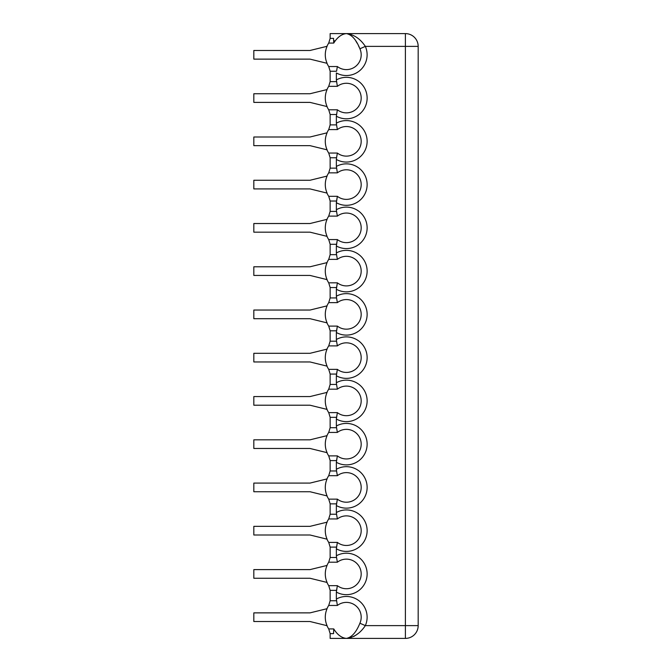 <?xml version="1.0" encoding="UTF-8"?>
<svg xmlns="http://www.w3.org/2000/svg" width="672" height="672" viewBox="0 0 672 672"><rect width="100%" height="100%" fill="white"/><g stroke="black" fill="none" stroke-linecap="round" stroke-linejoin="round"><path stroke-width="1.01" d="M253.823 578.264L253.823 569.612L310.027 569.612L327.088 565.421A21.092 21.092 0 0 0 327.088 582.448L310.027 578.264L253.823 578.264M336.546 590.377L337.369 585.665L336.361 592.082L336.546 590.377L330.145 590.377L328.726 585.665A21.202 21.202 0 0 1 326.97 582.448L327.088 582.448M328.726 585.665L337.369 585.665A14.792 14.792 0 0 0 357.294 583.934A14.792 14.792 0 0 0 357.294 563.934A14.792 14.792 0 0 0 337.369 562.204L328.726 562.204A21.202 21.202 0 0 0 326.97 565.421L327.088 565.421M336.546 547.117L337.369 542.405L336.361 548.822L336.546 547.117L330.145 547.117L330.145 557.491L336.546 557.491L337.369 562.204M336.546 557.491L336.361 555.786A20.74 20.74 0 0 1 367.13 573.938A20.74 20.74 0 0 1 336.361 592.082L336.361 599.046L337.369 605.464L328.726 605.464A21.202 21.202 0 0 0 326.97 608.681L327.088 608.681A21.092 21.092 0 0 0 327.088 625.708L326.97 625.708A21.202 21.202 0 0 0 328.726 628.925L333.749 628.925C337.369 634.763 341.586 637.921 346.391 638.4C351.758 637.35 356.261 632.285 359.906 623.213A14.792 14.792 0 0 0 337.369 605.464M350.843 34.306L346.391 33.6C353.917 34.482 360.226 38.741 365.333 46.376L365.324 46.36A20.74 20.74 0 0 1 336.361 72.954L336.361 79.918A20.74 20.74 0 0 1 367.13 98.062A20.74 20.74 0 0 1 336.361 116.214L336.361 123.178A20.74 20.74 0 0 1 367.13 141.33A20.74 20.74 0 0 1 336.361 159.474L336.361 166.438A20.74 20.74 0 0 1 367.13 184.59A20.74 20.74 0 0 1 336.361 202.734L336.361 209.698A20.74 20.74 0 0 1 367.13 227.85A20.74 20.74 0 0 1 336.361 245.994L336.361 252.958A20.74 20.74 0 0 1 367.13 271.11A20.74 20.74 0 0 1 336.361 289.262L336.361 296.218A20.74 20.74 0 0 1 367.13 314.37A20.74 20.74 0 0 1 336.361 332.522L336.361 339.478A20.74 20.74 0 0 1 367.13 357.63A20.74 20.74 0 0 1 336.361 375.782L336.361 382.738A20.74 20.74 0 0 1 367.13 400.89A20.74 20.74 0 0 1 336.361 419.042L336.361 426.006A20.74 20.74 0 0 1 367.13 444.15A20.74 20.74 0 0 1 336.361 462.302L336.361 469.266A20.74 20.74 0 0 1 367.13 487.41A20.74 20.74 0 0 1 336.361 505.562L336.361 512.526A20.74 20.74 0 0 1 367.13 530.67A20.74 20.74 0 0 1 336.361 548.822L336.361 555.786M336.361 116.214L337.369 109.796A14.792 14.792 0 0 0 357.294 108.066A14.792 14.792 0 0 0 357.294 88.066A14.792 14.792 0 0 0 337.369 86.335L328.726 86.335A21.202 21.202 0 0 0 326.97 89.552L327.088 89.552A21.092 21.092 0 0 0 327.088 106.579L326.97 106.579A21.202 21.202 0 0 0 328.726 109.796L337.369 109.796L336.361 116.214M336.361 79.918L337.369 86.335M359.906 48.787L365.333 46.376L418.177 46.376A12.776 12.776 0 0 0 405.401 33.6L330.145 33.6L330.145 38.363L333.547 38.363C329.011 31.912 329.011 31.912 333.547 38.363L333.749 43.075L328.726 43.075A21.202 21.202 0 0 0 326.97 46.292L327.088 46.292A21.092 21.092 0 0 0 327.088 63.319L326.97 63.319A21.202 21.202 0 0 0 328.726 66.536L337.369 66.536A14.792 14.792 0 0 0 359.906 48.787C356.261 39.715 351.758 34.65 346.391 33.6C341.586 34.079 337.369 37.237 333.749 43.075M336.546 114.509L330.145 114.509L330.145 124.883L336.546 124.883L336.361 123.178M333.757 628.933L333.547 633.637C329.011 640.088 329.011 640.088 333.547 633.637L330.145 633.637L330.145 638.4L346.391 638.4C353.917 637.518 360.226 633.259 365.333 625.624L359.906 623.213M336.546 503.857L337.369 499.145L336.361 505.562L336.546 503.857L330.145 503.857L330.145 514.231L336.546 514.231L336.361 512.526M336.546 460.597L337.369 455.885L336.361 462.302L336.546 460.597L330.145 460.597L330.145 470.971L336.546 470.971L336.361 469.266M336.546 417.337L337.369 412.625L336.361 419.042L336.546 417.337L330.145 417.337L330.145 427.711L336.546 427.711L336.361 426.006M336.546 374.069L337.369 369.365L336.361 375.782L336.546 374.069L330.145 374.069L330.145 384.451L336.546 384.451L336.361 382.738M336.546 330.809L337.369 326.105L336.361 332.522L336.546 330.809L330.145 330.809L330.145 341.191L336.546 341.191L336.361 339.478M336.546 287.549L337.369 282.836L336.361 289.262L336.546 287.549L330.145 287.549L330.145 297.931L336.546 297.931L336.361 296.218M336.546 244.289L337.369 239.576L336.361 245.994L336.546 244.289L330.145 244.289L330.145 254.663L336.546 254.663L336.361 252.958M336.546 201.029L337.369 196.316L336.361 202.734L336.546 201.029L330.145 201.029L330.145 211.403L336.546 211.403L336.361 209.698M336.361 159.474L336.546 157.769L336.361 159.474M330.145 201.029L328.726 196.316L337.369 196.316A14.792 14.792 0 0 0 357.294 194.586A14.792 14.792 0 0 0 357.294 174.586A14.792 14.792 0 0 0 337.369 172.855L336.361 166.438M333.875 42.874L334.236 42.101M334.396 41.362L334.412 40.732M359.621 48.14L358.562 45.923M357.202 43.319L355.841 41.026M336.546 71.249L337.369 66.536L336.546 71.249L330.145 71.249L330.145 81.623L328.726 86.335M327.088 89.552L310.027 93.736L253.823 93.736L253.823 102.388L310.027 102.388L327.088 106.579M336.546 157.769L337.369 153.056A14.792 14.792 0 0 0 357.294 151.326A14.792 14.792 0 0 0 357.294 131.326A14.792 14.792 0 0 0 337.369 129.595L328.726 129.595A21.202 21.202 0 0 0 326.97 132.812L327.088 132.812A21.092 21.092 0 0 0 327.088 149.839L326.97 149.839A21.202 21.202 0 0 0 328.726 153.056L337.369 153.056L336.546 157.769L330.145 157.769L330.145 168.143L328.726 172.855A21.202 21.202 0 0 0 326.97 176.072L327.088 176.072A21.092 21.092 0 0 0 327.088 193.099L326.97 193.099A21.202 21.202 0 0 0 328.726 196.316M336.546 124.883L337.369 129.595M327.088 132.812L310.027 137.004L253.823 137.004L253.823 145.656L310.027 145.656L327.088 149.839M327.088 176.072L310.027 180.264L253.823 180.264L253.823 188.916L310.027 188.916L327.088 193.099M336.546 211.403L337.369 216.115L328.726 216.115A21.202 21.202 0 0 0 326.97 219.332L327.088 219.332A21.092 21.092 0 0 0 327.088 236.368L326.97 236.368A21.202 21.202 0 0 0 328.726 239.576L337.369 239.576A14.792 14.792 0 0 0 357.294 237.846A14.792 14.792 0 0 0 357.294 217.846A14.792 14.792 0 0 0 337.369 216.115M327.088 219.332L310.027 223.524L253.823 223.524L253.823 232.176L310.027 232.176L327.088 236.368M336.546 254.663L337.369 259.375L328.726 259.375A21.202 21.202 0 0 0 326.97 262.592L327.088 262.592A21.092 21.092 0 0 0 327.088 279.628L326.97 279.628A21.202 21.202 0 0 0 328.726 282.836L337.369 282.836A14.792 14.792 0 0 0 357.294 281.106A14.792 14.792 0 0 0 357.294 261.114A14.792 14.792 0 0 0 337.369 259.375M327.088 262.592L310.027 266.784L253.823 266.784L253.823 275.436L310.027 275.436L327.088 279.628M336.546 297.931L337.369 302.635L328.726 302.635A21.202 21.202 0 0 0 326.97 305.852L327.088 305.852A21.092 21.092 0 0 0 327.088 322.888L326.97 322.888A21.202 21.202 0 0 0 328.726 326.105L337.369 326.105A14.792 14.792 0 0 0 357.294 324.366A14.792 14.792 0 0 0 357.294 304.374A14.792 14.792 0 0 0 337.369 302.635M327.088 305.852L310.027 310.044L253.823 310.044L253.823 318.696L310.027 318.696L327.088 322.888M336.546 341.191L337.369 345.895L328.726 345.895A21.202 21.202 0 0 0 326.97 349.112L327.088 349.112A21.092 21.092 0 0 0 327.088 366.148L326.97 366.148A21.202 21.202 0 0 0 328.726 369.365L337.369 369.365A14.792 14.792 0 0 0 357.294 367.626A14.792 14.792 0 0 0 357.294 347.634A14.792 14.792 0 0 0 337.369 345.895M327.088 349.112L310.027 353.304L253.823 353.304L253.823 361.956L310.027 361.956L327.088 366.148M336.546 384.451L337.369 389.164L328.726 389.164A21.202 21.202 0 0 0 326.97 392.372L327.088 392.372A21.092 21.092 0 0 0 327.088 409.408L326.97 409.408A21.202 21.202 0 0 0 328.726 412.625L337.369 412.625A14.792 14.792 0 0 0 357.294 410.886A14.792 14.792 0 0 0 357.294 390.894A14.792 14.792 0 0 0 337.369 389.164M327.088 392.372L310.027 396.564L253.823 396.564L253.823 405.216L310.027 405.216L327.088 409.408M336.546 427.711L337.369 432.424L328.726 432.424A21.202 21.202 0 0 0 326.97 435.632L327.088 435.632A21.092 21.092 0 0 0 327.088 452.668L326.97 452.668A21.202 21.202 0 0 0 328.726 455.885L337.369 455.885A14.792 14.792 0 0 0 357.294 454.154A14.792 14.792 0 0 0 357.294 434.154A14.792 14.792 0 0 0 337.369 432.424M327.088 435.632L310.027 439.824L253.823 439.824L253.823 448.476L310.027 448.476L327.088 452.668M336.546 470.971L337.369 475.684L328.726 475.684A21.202 21.202 0 0 0 326.97 478.901L327.088 478.901A21.092 21.092 0 0 0 327.088 495.928L326.97 495.928A21.202 21.202 0 0 0 328.726 499.145L337.369 499.145A14.792 14.792 0 0 0 357.294 497.414A14.792 14.792 0 0 0 357.294 477.414A14.792 14.792 0 0 0 337.369 475.684M327.088 478.901L310.027 483.084L253.823 483.084L253.823 491.736L310.027 491.736L327.088 495.928M336.546 514.231L337.369 518.944L328.726 518.944A21.202 21.202 0 0 0 326.97 522.161L327.088 522.161A21.092 21.092 0 0 0 327.088 539.188L326.97 539.188A21.202 21.202 0 0 0 328.726 542.405L337.369 542.405A14.792 14.792 0 0 0 357.294 540.674A14.792 14.792 0 0 0 357.294 520.674A14.792 14.792 0 0 0 337.369 518.944M327.088 522.161L310.027 526.344L253.823 526.344L253.823 534.996L310.027 534.996L327.088 539.188M405.401 33.6L405.401 638.4L346.391 638.4L350.893 637.678M353.682 636.51L354.48 636.073M355.488 635.452L357.966 633.629M327.088 608.681L310.027 612.872L253.823 612.872L253.823 621.524L310.027 621.524L327.088 625.708M327.088 46.292L310.027 50.476L253.823 50.476L253.823 59.128L310.027 59.128L327.088 63.319M405.401 638.4A12.776 12.776 0 0 0 418.177 625.624L365.333 625.624A20.74 20.74 0 0 0 336.361 599.046M336.546 81.623L330.145 81.623M330.145 590.377L330.145 600.751L336.546 600.751M336.546 168.143L330.145 168.143M337.369 172.855L328.726 172.855M330.145 38.363L328.726 43.075M330.145 71.249L328.726 66.536M330.145 114.509L328.726 109.796M330.145 124.883L328.726 129.595M330.145 157.769L328.726 153.056M330.145 211.403L328.726 216.115M330.145 244.289L328.726 239.576M330.145 254.663L328.726 259.375M330.145 287.549L328.726 282.836M330.145 297.931L328.726 302.635M330.145 330.809L328.726 326.105M330.145 341.191L328.726 345.895M330.145 374.069L328.726 369.365M330.145 384.451L328.726 389.164M330.145 417.337L328.726 412.625M330.145 427.711L328.726 432.424M330.145 460.597L328.726 455.885M330.145 470.971L328.726 475.684M330.145 503.857L328.726 499.145M330.145 514.231L328.726 518.944M330.145 547.117L328.726 542.405M330.145 557.491L328.726 562.204M330.145 633.637L328.726 628.925M330.145 600.751L328.726 605.464M418.177 46.376L418.177 625.624"/></g></svg>
